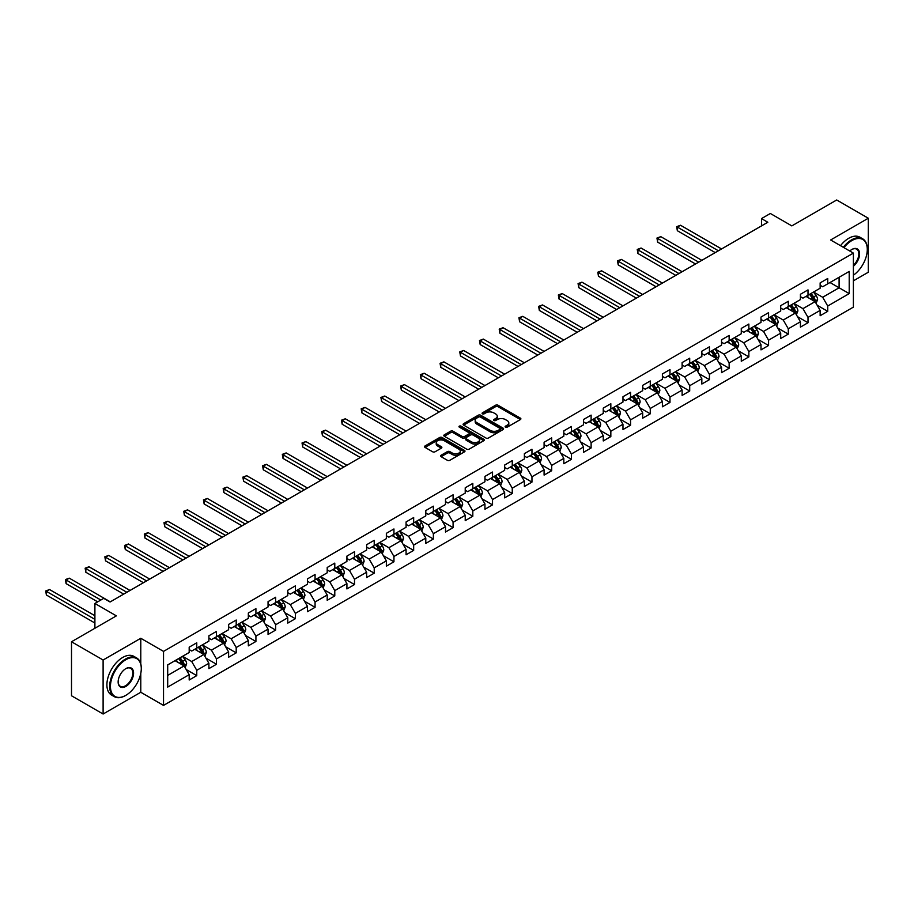 <?xml version="1.0" encoding="UTF-8"?>
<svg xmlns="http://www.w3.org/2000/svg" width="914" height="914" viewBox="0 0 914 914"><rect width="100%" height="100%" fill="white"/><g stroke="black" fill="none" stroke-linecap="round" stroke-linejoin="round"><path stroke-width="1.37" d="M505.453 427.169A1.222 0.708 0 0 0 507.19 427.169L520.374 419.56A1.759 1.017 0 0 0 520.889 418.852A1.759 1.017 0 0 0 520.374 418.132L498.05 405.233A1.759 1.017 0 0 0 495.559 405.233L482.386 412.854A1.222 0.708 0 0 0 484.123 413.848L485.825 412.865A5.61 3.245 0 0 1 493.766 412.865L495.628 413.939A5.61 3.245 0 0 1 497.273 416.236A5.61 3.245 0 0 1 495.628 418.521L493.914 419.515A1.222 0.708 0 0 0 495.651 420.509L497.365 419.526A5.61 3.245 0 0 1 505.305 419.526L507.167 420.6A5.61 3.245 0 0 1 508.812 422.896A5.61 3.245 0 0 1 507.167 425.193L505.453 426.175A1.222 0.708 0 0 0 505.453 427.169L505.453 426.175M441.096 455.241A1.759 1.017 0 0 0 440.582 455.949A1.759 1.017 0 0 0 441.096 456.669L447.369 460.29A1.759 1.017 0 0 0 449.848 460.29L464.483 451.836A1.759 1.017 0 0 0 464.998 451.116A1.759 1.017 0 0 0 464.483 450.396L442.159 437.509A1.759 1.017 0 0 0 439.668 437.509L425.033 445.963A1.759 1.017 0 0 0 424.519 446.672A1.759 1.017 0 0 0 425.033 447.392L432.596 451.756A1.759 1.017 0 0 0 435.087 451.756L441.348 448.146A1.759 1.017 0 0 0 441.862 447.426A1.759 1.017 0 0 0 441.348 446.706L437.589 444.547A4.696 2.708 0 0 1 436.218 442.627A4.696 2.708 0 0 1 439.12 440.125A4.696 2.708 0 0 1 444.227 440.708L458.931 449.197A4.696 2.708 0 0 1 460.313 451.116A4.696 2.708 0 0 1 457.411 453.618A4.696 2.708 0 0 1 452.293 453.036L449.848 451.619A1.759 1.017 0 0 0 447.369 451.619L441.096 455.241L441.096 456.669L447.369 453.081L447.369 451.619M853.39 280.838L868.3 272.235L868.3 218.229L836.698 199.983L791.832 225.895L770.342 213.488L761.499 218.595L767.817 222.251L110.057 601.995L103.739 598.35L94.896 603.457L94.896 628.272M140.779 663.895L140.779 638.269L103.111 660.011L71.509 641.765L116.375 615.865L94.896 603.457M140.779 638.269L163.526 651.396L853.39 253.109L853.39 307.115L163.526 705.402L163.526 651.396M868.3 218.229L830.632 239.982L853.39 253.109M485.951 438.012A1.759 1.017 0 0 0 488.43 438.012L503.066 429.557A1.759 1.017 0 0 0 503.58 428.837A1.759 1.017 0 0 0 503.066 428.129L480.741 415.23A1.759 1.017 0 0 0 478.251 415.23L463.615 423.685A1.759 1.017 0 0 0 463.101 424.404A1.759 1.017 0 0 0 463.615 425.113L485.951 438.012M459.822 427.444A1.222 0.708 0 0 1 461.079 427.615L461.079 426.153L483.78 439.257A1.759 1.017 0 0 1 484.294 439.977A1.759 1.017 0 0 1 483.78 440.697L469.133 449.151A1.759 1.017 0 0 1 466.654 449.151L444.33 436.252L444.33 434.824A1.759 1.017 0 0 0 443.816 435.532A1.759 1.017 0 0 0 444.33 436.252M444.33 434.824L450.591 431.202A1.759 1.017 0 0 1 453.07 431.202L462.13 436.435A1.759 1.017 0 0 0 464.609 436.435L468.768 434.036A1.759 1.017 0 0 0 469.282 433.316A1.759 1.017 0 0 0 468.768 432.596L459.331 427.158A1.222 0.708 0 0 1 461.079 426.153M103.111 660.011L103.111 714.017L71.509 695.771L71.509 641.765M186.216 669.539L196.761 675.629L196.761 670.305L208.906 663.29L208.906 668.625L216.481 664.25L216.481 658.914L228.614 651.911L228.614 657.235L236.2 652.859L236.2 647.535L248.334 640.531L248.334 645.855L255.92 641.479L255.92 636.144L268.053 629.14L268.053 634.476L275.64 630.089L275.64 624.765L287.773 617.761L287.773 623.085L295.359 618.709L295.359 613.385L307.492 606.382L307.492 611.706L315.067 607.33L315.067 601.995L327.201 594.991L327.201 600.315L334.787 595.939L334.787 590.615L346.92 583.612L346.92 588.936L354.506 584.56L354.506 579.225L366.64 572.221L366.64 577.557L374.226 573.169L374.226 567.845L386.359 560.842L386.359 566.166L393.945 561.79L393.945 556.466L406.079 549.463L406.079 554.787L413.665 550.411L413.665 545.075L425.798 538.072L425.798 543.396L433.373 539.02L433.373 533.696L445.506 526.692L445.506 532.017L453.093 527.641L453.093 522.317L465.226 515.302L465.226 520.637L472.812 516.25L472.812 510.926L484.946 503.922L484.946 509.247L492.532 504.871L492.532 499.547L504.665 492.543L504.665 497.867L512.251 493.491L512.251 488.156L524.385 481.152L524.385 486.477L531.959 482.101L531.959 476.777L544.093 469.773L544.093 475.097L551.679 470.721L551.679 465.397L563.812 458.382L563.812 463.718L571.399 459.331L571.399 454.007L583.532 447.003L583.532 452.327L591.118 447.951L591.118 442.627L603.251 435.624L603.251 440.948L610.838 436.572L610.838 431.237L622.971 424.233L622.971 429.557L630.557 425.181L630.557 419.857L642.691 412.854L642.691 418.178L650.265 413.802L650.265 408.478L662.399 401.463L662.399 406.799L669.985 402.411L669.985 397.087L682.118 390.084L682.118 395.408L689.704 391.032L689.704 385.708L701.838 378.704L701.838 384.029L709.424 379.653L709.424 374.317L721.557 367.314L721.557 372.638L729.144 368.262L729.144 362.938L741.277 355.934L741.277 361.259L748.852 356.883L748.852 351.559L760.996 344.544L760.996 349.879L768.571 345.492L768.571 340.168L780.705 333.164L780.705 338.488L788.291 334.113L788.291 328.789L800.424 321.785L800.424 327.109L808.01 322.733L808.01 317.398L820.144 310.394L820.144 315.73L827.73 311.343L827.73 306.019L849.209 293.611L849.209 271.424L839.098 277.262L839.098 287.773L849.209 293.611M196.761 675.629L189.187 680.005L189.187 674.681L167.696 687.088L167.696 664.901L189.187 652.493L189.187 647.169L196.761 642.793L196.761 648.117L208.906 641.114L208.906 635.778L216.481 631.403L216.481 636.738L228.614 629.723L228.614 624.399L236.2 620.023L236.2 625.347L248.334 618.344L248.334 613.02L255.92 608.633L255.92 613.968L268.053 606.965L268.053 601.629L275.64 597.253L275.64 602.577L287.773 595.574L287.773 590.25L295.359 585.874L295.359 591.198L307.492 584.195L307.492 578.87L315.067 574.483L315.067 579.819L327.201 572.804L327.201 567.48L334.787 563.104L334.787 568.428L346.92 561.424L346.92 556.1L354.506 551.713L354.506 557.049L366.64 550.045L366.64 544.71L374.226 540.334L374.226 545.658L386.359 538.654L386.359 533.33L393.945 528.955L393.945 534.279L406.079 527.275L406.079 521.951L413.665 517.564L413.665 522.899L425.798 515.884L425.798 510.56L433.373 506.185L433.373 511.509L445.506 504.505L445.506 499.181L453.093 494.805L453.093 500.129L465.226 493.126L465.226 487.79L472.812 483.415L472.812 488.739L484.946 481.735L484.946 476.411L492.532 472.035L492.532 477.359L504.665 470.356L504.665 465.032L512.251 460.645L512.251 465.98L524.385 458.965L524.385 453.641L531.959 449.265L531.959 454.589L544.093 447.586L544.093 442.262L551.679 437.886L551.679 443.21L563.812 436.207L563.812 430.871L571.399 426.495L571.399 431.819L583.532 424.816L583.532 419.492L591.118 415.116L591.118 420.44L603.251 413.436L603.251 408.112L610.838 403.725L610.838 409.061L622.971 402.046L622.971 396.722L630.557 392.346L630.557 397.67L642.691 390.666L642.691 385.342L650.265 380.967L650.265 386.291L662.399 379.287L662.399 373.952L669.985 369.576L669.985 374.9L682.118 367.896L682.118 362.572L689.704 358.197L689.704 363.521L701.838 356.517L701.838 351.193L709.424 346.806L709.424 352.141L721.557 345.126L721.557 339.802L729.144 335.427L729.144 340.751L741.277 333.747L741.277 328.423L748.852 324.047L748.852 329.371L760.996 322.368L760.996 317.032L768.571 312.657L768.571 317.981L780.705 310.977L780.705 305.653L788.291 301.277L788.291 306.601L800.424 299.598L800.424 294.274L808.01 289.887L808.01 295.222L820.144 288.218L820.144 282.883L827.73 278.507L827.73 283.831L849.209 271.424M194.739 649.283L203.845 654.538L191.712 661.542L182.606 656.286M189.187 649.58L191.712 651.031L196.761 648.117M191.712 661.542L196.761 670.305M203.845 654.538L208.906 663.29M214.459 637.903L223.564 643.159L211.431 650.162L202.325 644.907M208.906 638.189L211.431 639.651L216.481 636.738M211.431 650.162L216.481 658.914M223.564 643.159L228.614 651.911M234.178 626.513L243.284 631.768L231.151 638.772L222.045 633.528M228.614 626.81L231.151 628.272L236.2 625.347M231.151 638.772L236.2 647.535M243.284 631.768L248.334 640.531M253.898 615.133L262.992 620.389L250.859 627.392L241.764 622.137M248.334 615.419L250.859 616.881L255.92 613.968M250.859 627.392L255.92 636.144M262.992 620.389L268.053 629.14M273.617 603.754L282.712 608.998L270.578 616.013L261.484 610.758M268.053 604.04L270.578 605.502L275.64 602.577M270.578 616.013L275.64 624.765M282.712 608.998L287.773 617.761M293.337 592.363L302.431 597.619L290.298 604.622L281.204 599.367M287.773 592.66L290.298 594.111L295.359 591.198M290.298 604.622L295.359 613.385M302.431 597.619L307.492 606.382M313.045 580.984L322.151 586.24L310.017 593.243L300.912 587.988M307.492 581.27L310.017 582.732L315.067 579.819M310.017 593.243L315.067 601.995M322.151 586.24L327.201 594.991M332.765 569.593L341.87 574.849L329.737 581.852L320.631 576.608M327.201 569.89L329.737 571.353L334.787 568.428M329.737 581.852L334.787 590.615M341.87 574.849L346.92 583.612M352.484 558.214L361.59 563.47L349.456 570.473L340.351 565.218M346.92 558.511L349.456 559.962L354.506 557.049M349.456 570.473L354.506 579.225M361.59 563.47L366.64 572.221M372.204 546.835L381.298 552.079L369.165 559.094L360.07 553.838M366.64 547.12L369.165 548.583L374.226 545.658M369.165 559.094L374.226 567.845M381.298 552.079L386.359 560.842M391.923 535.444L401.018 540.7L388.884 547.703L379.79 542.448M386.359 535.741L388.884 537.192L393.945 534.279M388.884 547.703L393.945 556.466M401.018 540.7L406.079 549.463M411.631 524.065L420.737 529.32L408.604 536.324L399.498 531.068M406.079 524.35L408.604 525.813L413.665 522.899M408.604 536.324L413.665 545.075M420.737 529.32L425.798 538.072M431.351 512.674L440.457 517.93L428.323 524.933L419.218 519.689M425.798 512.971L428.323 514.433L433.373 511.509M428.323 524.933L433.373 533.696M440.457 517.93L445.506 526.692M451.07 501.295L460.176 506.55L448.043 513.554L438.937 508.298M445.506 501.592L448.043 503.043L453.093 500.129M448.043 513.554L453.093 522.317M460.176 506.55L465.226 515.302M470.79 489.915L479.896 495.159L467.751 502.174L458.657 496.919M465.226 490.201L467.751 491.663L472.812 488.739M467.751 502.174L472.812 510.926M479.896 495.159L484.946 503.922M490.51 478.525L499.604 483.78L487.47 490.784L478.376 485.528M484.946 478.822L487.47 480.273L492.532 477.359M487.47 490.784L492.532 499.547M499.604 483.78L504.665 492.543M510.229 467.145L519.323 472.401L507.19 479.404L498.096 474.149M504.665 467.431L507.19 468.893L512.251 465.98M507.19 479.404L512.251 488.156M519.323 472.401L524.385 481.152M529.937 455.755L539.043 461.01L526.91 468.014L517.804 462.77M524.385 456.052L526.91 457.514L531.959 454.589M526.91 468.014L531.959 476.777M539.043 461.01L544.093 469.773M549.657 444.375L558.762 449.631L546.629 456.634L537.523 451.379M544.093 444.672L546.629 446.123L551.679 443.21M546.629 456.634L551.679 465.397M558.762 449.631L563.812 458.382M569.376 432.996L578.482 438.252L566.349 445.255L557.243 440M563.812 433.282L566.349 434.744L571.399 431.819M566.349 445.255L571.399 454.007M578.482 438.252L583.532 447.003M589.096 421.605L598.19 426.861L586.057 433.864L576.963 428.609M583.532 421.902L586.057 423.365L591.118 420.44M586.057 433.864L591.118 442.627M598.19 426.861L603.251 435.624M608.815 410.226L617.91 415.482L605.776 422.485L596.682 417.23M603.251 410.512L605.776 411.974L610.838 409.061M605.776 422.485L610.838 431.237M617.91 415.482L622.971 424.233M628.535 398.835L637.629 404.091L625.496 411.094L616.39 405.85M622.971 399.132L625.496 400.595L630.557 397.67M625.496 411.094L630.557 419.857M637.629 404.091L642.691 412.854M648.243 387.456L657.349 392.712L645.215 399.715L636.11 394.46M642.691 387.753L645.215 389.204L650.265 386.291M645.215 399.715L650.265 408.478M657.349 392.712L662.399 401.463M667.963 376.077L677.068 381.332L664.935 388.336L655.829 383.08M662.399 376.362L664.935 377.825L669.985 374.9M664.935 388.336L669.985 397.087M677.068 381.332L682.118 390.084M687.682 364.686L696.788 369.942L684.655 376.945L675.549 371.69M682.118 364.983L684.655 366.445L689.704 363.521M684.655 376.945L689.704 385.708M696.788 369.942L701.838 378.704M707.402 353.307L716.496 358.562L704.363 365.566L695.268 360.31M701.838 353.592L704.363 355.055L709.424 352.141M704.363 365.566L709.424 374.317M716.496 358.562L721.557 367.314M727.121 341.916L736.216 347.171L724.082 354.186L714.988 348.931M721.557 342.213L724.082 343.675L729.144 340.751M724.082 354.186L729.144 362.938M736.216 347.171L741.277 355.934M746.829 330.537L755.935 335.792L743.802 342.796L734.696 337.54M741.277 330.834L743.802 332.285L748.852 329.371M743.802 342.796L748.852 351.559M755.935 335.792L760.996 344.544M766.549 319.157L775.655 324.413L763.521 331.416L754.416 326.161M760.996 319.443L763.521 320.905L768.571 317.981M763.521 331.416L768.571 340.168M775.655 324.413L780.705 333.164M786.269 307.767L795.374 313.022L783.241 320.026L774.135 314.77M780.705 308.064L783.241 309.526L788.291 306.601M783.241 320.026L788.291 328.789M795.374 313.022L800.424 321.785M805.988 296.387L815.082 301.643L802.949 308.646L793.855 303.391M800.424 296.673L802.949 298.135L808.01 295.222M802.949 308.646L808.01 317.398M815.082 301.643L820.144 310.394M830.003 282.517L839.098 287.773L822.669 297.267L813.574 292.012M820.144 285.294L822.669 286.756L827.73 283.831M822.669 297.267L827.73 306.019M103.111 714.017L140.779 692.264L163.526 705.402M761.499 218.595L761.499 225.895M167.696 675.412L184.125 665.918L175.031 660.673M184.125 665.918L189.187 674.681M817.173 305.253L827.73 311.343M797.454 316.632L808.01 322.733M777.734 328.023L788.291 334.113M758.026 339.402L768.571 345.492M738.306 350.793L748.852 356.883M718.587 362.173L729.144 368.262M698.867 373.552L709.424 379.653M679.148 384.943L689.704 391.032M659.428 396.322L669.985 402.411M639.72 407.713L650.265 413.802M620 419.092L630.557 425.181M600.281 430.471L610.838 436.572M580.561 441.862L591.118 447.951M560.842 453.241L571.399 459.331M541.134 464.62L551.679 470.721M521.414 476.011L531.959 482.101M501.695 487.391L512.251 493.491M481.975 498.781L492.532 504.871M462.256 510.161L472.812 516.25M442.536 521.54L453.093 527.641M422.828 532.931L433.373 539.02M403.108 544.31L413.665 550.411M383.389 555.701L393.945 561.79M363.669 567.08L374.226 573.169M343.95 578.459L354.506 584.56M324.23 589.85L334.787 595.939M304.522 601.229L315.067 607.33M284.802 612.62L295.359 618.709M265.083 623.999L275.64 630.089M245.363 635.379L255.92 641.479M225.644 646.769L236.2 652.859M205.936 658.149L216.481 664.25M140.779 692.264L140.779 673.435M505.945 427.352L507.167 426.644A5.61 3.245 0 0 0 508.812 424.359L508.812 422.896M497.273 416.236L497.273 417.698A5.61 3.245 0 0 1 495.628 419.983L494.405 420.691M520.374 418.132L520.374 419.56L498.05 406.696A1.759 1.017 0 0 0 495.559 406.696L482.878 414.031M503.066 428.129L503.066 429.557L480.741 416.693A1.759 1.017 0 0 0 478.251 416.693L463.638 425.124L463.615 423.685M499.969 429.34A1.222 0.708 0 0 0 499.969 428.335L480.364 417.024A1.222 0.708 0 0 0 478.628 417.024L476.834 418.064A5.61 3.245 0 0 0 475.189 420.349A5.61 3.245 0 0 0 476.834 422.645L490.224 430.38A5.61 3.245 0 0 0 498.164 430.38L499.969 429.34L499.969 430.802A1.222 0.708 0 0 0 500.324 430.3L500.324 428.837M475.189 420.349L475.189 421.811A5.61 3.245 0 0 0 476.834 424.107L476.834 422.645M499.969 430.802L498.164 431.842A5.61 3.245 0 0 1 490.224 431.842L476.834 424.107M444.353 436.264L450.591 432.665L450.591 431.202M469.282 433.316L469.282 434.778A1.759 1.017 0 0 1 468.768 435.498L464.609 437.897A1.759 1.017 0 0 1 462.13 437.897L453.07 432.665A1.759 1.017 0 0 0 450.591 432.665M461.079 427.615L483.757 440.708M471.521 441.862A4.696 2.708 0 0 0 476.64 442.445A4.696 2.708 0 0 0 479.542 439.942A4.696 2.708 0 0 0 478.159 438.023L472.984 435.041A1.759 1.017 0 0 0 470.504 435.041L466.346 437.44A1.759 1.017 0 0 0 465.832 438.149A1.759 1.017 0 0 0 466.346 438.869L471.521 441.862L471.521 443.313A4.696 2.708 0 0 0 476.64 443.907A4.696 2.708 0 0 0 479.542 441.405L479.542 439.942M465.832 438.149L465.832 439.611A1.759 1.017 0 0 0 466.346 440.331L466.346 438.869M471.521 443.313L466.346 440.331M460.313 451.116L460.313 452.579A4.696 2.708 0 0 1 457.411 455.081A4.696 2.708 0 0 1 452.293 454.487L449.848 453.081A1.759 1.017 0 0 0 447.369 453.081M436.218 442.627L436.218 444.09A4.696 2.708 0 0 0 437.589 446.009L437.589 444.547M441.348 446.706L441.348 448.146L437.589 446.009M464.483 450.396L464.483 451.836L442.159 438.971A1.759 1.017 0 0 0 439.668 438.971L425.056 447.403M816.088 303.368L817.584 299.586A4.741 2.731 -120 0 0 816.076 295.553L813.471 292.069M808.924 298.078L807.153 295.713M721.557 248.951L680.519 225.255L677.354 227.083L677.354 230.728L715.239 252.607M809.553 294.331L812.158 297.815A4.741 2.731 60 0 1 813.517 300.66L815.037 299.781A4.741 2.731 -120 0 0 813.677 296.936L811.072 293.451M809.884 294.137L812.774 297.998A2.411 1.394 60 0 1 813.209 298.729L815.037 299.781M677.354 230.728L676.657 226.683L718.393 250.779M676.657 226.683L680.519 225.255M853.39 275.205A21.81 12.59 120 0 0 867.283 249.465A21.81 12.59 120 0 0 851.871 240.565A21.81 12.59 120 0 0 843.942 247.66M843.291 247.283A22.347 12.899 -60 0 1 851.494 239.902A22.347 12.899 -60 0 1 862.656 238.794A22.347 12.899 -60 0 1 867.283 249.031A22.347 12.899 -60 0 1 867.283 249.248M849.757 251.019A10.899 6.295 -60 0 1 851.871 249.465L851.871 249.465A10.899 6.295 -60 0 1 859.537 253.052A10.899 6.295 -60 0 1 853.39 266.225M840.514 245.683A22.347 12.899 -60 0 1 848.706 238.303A22.347 12.899 -60 0 1 859.88 237.194L862.656 238.794M853.39 265.231A10.362 5.987 120 0 0 858.566 256.251A10.362 5.987 120 0 0 856.669 249.168A10.362 5.987 120 0 0 851.677 249.579M125.481 695.554L125.858 695.326A21.81 12.59 120 0 0 141.282 668.625A21.81 12.59 120 0 0 125.858 659.714A21.81 12.59 120 0 0 110.434 686.425A21.81 12.59 120 0 0 125.858 695.326L125.481 695.554A22.347 12.899 -60 0 1 114.307 696.651A22.347 12.899 -60 0 1 110.88 678.748A22.347 12.899 -60 0 1 125.481 659.063A22.347 12.899 -60 0 1 136.654 657.954A22.347 12.899 -60 0 1 141.282 668.18A22.347 12.899 -60 0 1 141.282 668.408M125.858 686.425A10.899 6.295 -60 0 1 118.146 681.981A10.899 6.295 -60 0 1 125.858 668.625L125.858 668.625A10.899 6.295 -60 0 1 133.57 673.07A10.899 6.295 -60 0 1 125.858 686.425M118.157 681.753A10.362 5.987 120 0 0 120.294 686.288A10.362 5.987 120 0 0 125.481 685.774A10.362 5.987 120 0 0 132.256 676.634A10.362 5.987 120 0 0 130.668 668.328A10.362 5.987 120 0 0 125.664 668.74M114.307 696.651L111.531 695.051A22.347 12.899 -60 0 1 108.103 677.148A22.347 12.899 -60 0 1 122.705 657.452A22.347 12.899 -60 0 1 133.867 656.355L136.654 657.954M796.368 314.759L797.876 310.966A4.741 2.731 -120 0 0 796.357 306.933L793.752 303.448M789.205 309.469L787.434 307.104M701.838 260.341L660.799 236.646L657.634 238.463L657.634 242.119L695.52 263.986M789.833 305.71L792.438 309.195A4.741 2.731 60 0 1 793.798 312.04L795.317 311.171A4.741 2.731 -120 0 0 793.958 308.315L791.353 304.842M790.164 305.516L793.055 309.389A2.411 1.394 60 0 1 793.501 310.12L795.317 311.171M657.634 242.119L656.949 238.063L698.673 262.158M656.949 238.063L660.799 236.646M776.649 326.138L778.157 322.345A4.741 2.731 -120 0 0 776.649 318.312L774.032 314.839M769.485 320.848L767.714 318.483M682.118 271.721L641.08 248.025L637.926 249.853L637.926 253.498L675.8 275.365M770.114 317.101L772.73 320.574A4.741 2.731 60 0 1 774.078 323.43L775.598 322.551A4.741 2.731 -120 0 0 774.238 319.706L771.633 316.221M770.445 316.907L773.335 320.768A2.411 1.394 60 0 1 773.781 321.5L775.598 322.551M637.926 253.498L637.229 249.453L678.965 273.549M637.229 249.453L641.08 248.025M756.929 337.517L758.437 333.736A4.741 2.731 -120 0 0 756.929 329.703L754.313 326.218M749.766 332.228L747.995 329.863M662.399 283.1L621.36 259.416L618.207 261.233L618.207 264.889L656.081 286.756M750.394 328.48L753.01 331.965A4.741 2.731 60 0 1 754.358 334.81L755.878 333.93A4.741 2.731 -120 0 0 754.53 331.085L751.914 327.6M750.725 328.286L753.627 332.148A2.411 1.394 60 0 1 754.061 332.89L755.878 333.93M618.207 264.889L617.51 260.833L659.245 284.928M617.51 260.833L621.36 259.416M737.221 348.908L738.718 345.115A4.741 2.731 -120 0 0 737.21 341.082L734.605 337.597M730.058 343.618L728.275 341.253M642.691 294.491L601.641 270.795L598.487 272.623L598.487 276.268L636.361 298.135M730.686 339.859L733.291 343.344A4.741 2.731 60 0 1 734.65 346.2L736.158 345.321A4.741 2.731 -120 0 0 734.81 342.476L732.194 338.991M731.006 339.677L733.908 343.538A2.411 1.394 60 0 1 734.342 344.27L736.158 345.321M598.487 276.268L597.79 272.212L639.526 296.307M597.79 272.212L601.641 270.795M717.501 360.287L718.998 356.506A4.741 2.731 -120 0 0 717.49 352.473L714.885 348.988M710.338 354.998L708.567 352.633M622.971 305.87L581.932 282.175L578.768 284.003L578.768 287.647L616.653 309.526M710.966 351.25L713.571 354.735A4.741 2.731 60 0 1 714.931 357.58L716.45 356.7A4.741 2.731 -120 0 0 715.091 353.855L712.486 350.37M711.298 351.056L714.188 354.918A2.411 1.394 60 0 1 714.622 355.649L716.45 356.7M578.768 287.647L578.071 283.603L619.806 307.698M578.071 283.603L581.932 282.175M697.782 371.678L699.29 367.885A4.741 2.731 -120 0 0 697.77 363.852L695.166 360.367M690.618 366.388L688.848 364.023M603.251 317.261L562.213 293.565L559.048 295.382L559.048 299.038L596.933 320.905M691.247 362.63L693.852 366.114A4.741 2.731 60 0 1 695.211 368.959L696.731 368.091A4.741 2.731 -120 0 0 695.371 365.234L692.766 361.761M691.578 362.435L694.469 366.308A2.411 1.394 60 0 1 694.914 367.04L696.731 368.091M559.048 299.038L558.351 294.982L600.087 319.077M558.351 294.982L562.213 293.565M678.062 383.057L679.57 379.264A4.741 2.731 -120 0 0 678.051 375.231L675.446 371.758M670.899 377.768L669.128 375.403M583.532 328.64L542.493 304.945L539.329 306.773L539.329 310.417L577.214 332.285M671.527 374.02L674.132 377.493A4.741 2.731 60 0 1 675.492 380.35L677.011 379.47A4.741 2.731 -120 0 0 675.652 376.625L673.047 373.141M671.859 373.826L674.749 377.688A2.411 1.394 60 0 1 675.195 378.419L677.011 379.47M539.329 310.417L538.643 306.373L580.379 330.468M538.643 306.373L542.493 304.945M658.343 394.437L659.851 390.655A4.741 2.731 -120 0 0 658.343 386.622L655.726 383.137M651.179 389.147L649.408 386.782M563.812 340.019L522.774 316.335L519.62 318.152L519.62 321.808L557.494 343.675M651.808 385.4L654.424 388.884A4.741 2.731 60 0 1 655.772 391.729L657.292 390.849A4.741 2.731 -120 0 0 655.932 388.004L653.327 384.52M652.139 385.205L655.041 389.067A2.411 1.394 60 0 1 655.475 389.81L657.292 390.849M519.62 321.808L518.923 317.752L560.659 341.847M518.923 317.752L522.774 316.335M638.623 405.827L640.131 402.034A4.741 2.731 -120 0 0 638.623 398.001L636.007 394.517M631.46 400.538L629.689 398.173M544.093 351.41L503.054 327.715L499.901 329.543L499.901 333.187L537.775 355.055M632.088 396.779L634.704 400.263A4.741 2.731 60 0 1 636.064 403.12L637.572 402.24A4.741 2.731 -120 0 0 636.224 399.384L633.608 395.911M632.419 396.596L635.321 400.458A2.411 1.394 60 0 1 635.756 401.189L637.572 402.24M499.901 333.187L499.204 329.131L540.939 353.227M499.204 329.131L503.054 327.715M618.915 417.207L620.412 413.425A4.741 2.731 -120 0 0 618.904 409.392L616.299 405.907M611.752 411.917L609.969 409.552M524.385 362.789L483.346 339.094L480.181 340.922L480.181 344.567L518.055 366.445M612.38 408.17L614.985 411.654A4.741 2.731 60 0 1 616.344 414.499L617.853 413.619A4.741 2.731 -120 0 0 616.504 410.774L613.888 407.29M612.711 407.975L615.602 411.837A2.411 1.394 60 0 1 616.036 412.568L617.853 413.619M480.181 344.567L479.484 340.522L521.22 364.617M479.484 340.522L483.346 339.094M599.196 428.586L600.692 424.804A4.741 2.731 -120 0 0 599.184 420.771L596.579 417.287M592.032 423.308L590.261 420.931M504.665 374.18L463.627 350.485L460.462 352.301L460.462 355.957L498.347 377.825M592.66 419.549L595.265 423.033A4.741 2.731 60 0 1 596.625 425.878L598.144 425.01A4.741 2.731 -120 0 0 596.785 422.154L594.18 418.669M592.992 419.355L595.882 423.228A2.411 1.394 60 0 1 596.316 423.959L598.144 425.01M460.462 355.957L459.765 351.901L501.5 375.997M459.765 351.901L463.627 350.485M579.476 439.977L580.984 436.184A4.741 2.731 -120 0 0 579.465 432.151L576.86 428.677M572.313 434.687L570.542 432.322M484.946 385.559L443.907 361.864L440.742 363.692L440.742 367.337L478.628 389.204M572.941 430.94L575.546 434.413A4.741 2.731 60 0 1 576.905 437.269L578.425 436.389A4.741 2.731 -120 0 0 577.065 433.544L574.46 430.06M573.272 430.745L576.163 434.607A2.411 1.394 60 0 1 576.608 435.338L578.425 436.389M440.742 367.337L440.045 363.292L481.781 387.387M440.045 363.292L443.907 361.864M559.756 451.356L561.265 447.574A4.741 2.731 -120 0 0 559.745 443.541L557.14 440.057M552.593 446.066L550.822 443.701M465.226 396.939L424.187 373.243L421.023 375.071L421.023 378.727L458.908 400.595M553.221 442.319L555.838 445.804A4.741 2.731 60 0 1 557.186 448.648L558.705 447.769A4.741 2.731 -120 0 0 557.346 444.924L554.741 441.439M553.553 442.125L556.443 445.986A2.411 1.394 60 0 1 556.889 446.729L558.705 447.769M421.023 378.727L420.337 374.671L462.073 398.767M420.337 374.671L424.187 373.243M540.037 462.747L541.545 458.954A4.741 2.731 -120 0 0 540.037 454.921L537.421 451.436M532.873 457.457L531.103 455.092M445.506 408.329L404.468 384.634L401.315 386.462L401.315 390.107L439.188 411.974M533.502 453.698L536.118 457.183A4.741 2.731 60 0 1 537.466 460.028L538.986 459.159A4.741 2.731 -120 0 0 537.626 456.303L535.021 452.83M533.833 453.515L536.735 457.377A2.411 1.394 60 0 1 537.169 458.108L538.986 459.159M401.315 390.107L400.618 386.051L442.353 410.146M400.618 386.051L404.468 384.634M520.329 474.126L521.825 470.344A4.741 2.731 -120 0 0 520.317 466.311L517.712 462.827M513.154 468.836L511.383 466.471M425.798 419.709L384.748 396.013L381.595 397.841L381.595 401.486L419.469 423.365M513.794 465.089L516.399 468.574A4.741 2.731 60 0 1 517.758 471.418L519.266 470.539A4.741 2.731 -120 0 0 517.918 467.694L515.302 464.209M514.114 464.895L517.016 468.756A2.411 1.394 60 0 1 517.45 469.488L519.266 470.539M381.595 401.486L380.898 397.441L422.634 421.537M380.898 397.441L384.748 396.013M500.609 485.505L502.106 481.724A4.741 2.731 -120 0 0 500.598 477.691L497.993 474.206M493.446 480.227L491.675 477.851M406.079 431.1L365.04 407.404L361.875 409.221L361.875 412.877L399.761 434.744M494.074 476.468L496.679 479.953A4.741 2.731 60 0 1 498.039 482.798L499.547 481.929A4.741 2.731 -120 0 0 498.199 479.073L495.582 475.588M494.405 476.274L497.296 480.147A2.411 1.394 60 0 1 497.73 480.878L499.547 481.929M361.875 412.877L361.179 408.821L402.914 432.916M361.179 408.821L365.04 407.404M480.89 496.896L482.386 493.103A4.741 2.731 -120 0 0 480.878 489.07L478.273 485.585M473.726 491.606L471.955 489.241M386.359 442.479L345.321 418.783L342.156 420.611L342.156 424.256L380.041 446.123M474.355 487.848L476.959 491.332A4.741 2.731 60 0 1 478.319 494.188L479.839 493.309A4.741 2.731 -120 0 0 478.479 490.464L475.874 486.979M474.686 487.665L477.576 491.526A2.411 1.394 60 0 1 478.011 492.258L479.839 493.309M342.156 424.256L341.459 420.212L383.195 444.307M341.459 420.212L345.321 418.783M461.17 508.275L462.678 504.494A4.741 2.731 -120 0 0 461.159 500.461L458.554 496.976M454.007 502.986L452.236 500.621M366.64 453.858L325.601 430.163L322.436 431.991L322.436 435.647L360.322 457.514M454.635 499.238L457.24 502.723A4.741 2.731 60 0 1 458.599 505.568L460.119 504.688A4.741 2.731 -120 0 0 458.759 501.843L456.155 498.358M454.966 499.044L457.857 502.906A2.411 1.394 60 0 1 458.302 503.648L460.119 504.688M322.436 435.647L321.751 431.591L363.475 455.686M321.751 431.591L325.601 430.163M441.451 519.666L442.959 515.873A4.741 2.731 -120 0 0 441.451 511.84L438.834 508.355M434.287 514.376L432.516 512.011M346.92 465.249L305.882 441.553L302.728 443.381L302.728 447.026L340.602 468.893M434.915 510.618L437.532 514.102A4.741 2.731 60 0 1 438.88 516.947L440.399 516.079A4.741 2.731 -120 0 0 439.04 513.222L436.435 509.749M435.247 510.435L438.137 514.296A2.411 1.394 60 0 1 438.583 515.028L440.399 516.079M302.728 447.026L302.031 442.97L343.767 467.065M302.031 442.97L305.882 441.553M421.731 531.045L423.239 527.264A4.741 2.731 -120 0 0 421.731 523.219L419.115 519.746M414.568 525.756L412.797 523.391M327.201 476.628L286.162 452.933L283.009 454.761L283.009 458.405L320.883 480.273M415.196 522.008L417.812 525.481A4.741 2.731 60 0 1 419.16 528.338L420.68 527.458A4.741 2.731 -120 0 0 419.332 524.613L416.715 521.129M415.527 521.814L418.429 525.676A2.411 1.394 60 0 1 418.863 526.407L420.68 527.458M283.009 458.405L282.312 454.361L324.047 478.456M282.312 454.361L286.162 452.933M402.023 542.425L403.52 538.643A4.741 2.731 -120 0 0 402.011 534.61L399.407 531.125M394.859 537.135L393.077 534.77M307.492 488.019L266.442 464.323L263.289 466.14L263.289 469.796L301.163 491.663M395.488 533.388L398.093 536.872A4.741 2.731 60 0 1 399.452 539.717L400.96 538.849A4.741 2.731 -120 0 0 399.612 535.992L396.996 532.508M395.819 533.193L398.71 537.066A2.411 1.394 60 0 1 399.144 537.798L400.96 538.849M263.289 469.796L262.592 465.74L304.328 489.835M262.592 465.74L266.442 464.323M382.303 553.815L383.8 550.022A4.741 2.731 -120 0 0 382.292 545.989L379.687 542.505M375.14 548.526L373.369 546.161M287.773 499.398L246.734 475.703L243.57 477.531L243.57 481.175L281.455 503.043M375.768 544.767L378.373 548.251A4.741 2.731 60 0 1 379.733 551.108L381.252 550.228A4.741 2.731 -120 0 0 379.893 547.383L377.288 543.899M376.1 544.584L378.99 548.446A2.411 1.394 60 0 1 379.424 549.177L381.252 550.228M243.57 481.175L242.873 477.131L284.608 501.226M242.873 477.131L246.734 475.703M362.584 565.195L364.092 561.413A4.741 2.731 -120 0 0 362.572 557.38L359.967 553.895M355.42 559.905L353.649 557.54M268.053 510.777L227.015 487.082L223.85 488.91L223.85 492.555L261.735 514.433M356.049 556.158L358.654 559.642A4.741 2.731 60 0 1 360.013 562.487L361.533 561.607A4.741 2.731 -120 0 0 360.173 558.762L357.568 555.278M356.38 555.963L359.271 559.825A2.411 1.394 60 0 1 359.716 560.556L361.533 561.607M223.85 492.555L223.153 488.51L264.889 512.605M223.153 488.51L227.015 487.082M342.864 576.585L344.372 572.792A4.741 2.731 -120 0 0 342.853 568.759L340.248 565.275M335.701 571.296L333.93 568.931M248.334 522.168L207.295 498.473L204.13 500.301L204.13 503.945L242.016 525.813M336.329 567.537L338.934 571.022A4.741 2.731 60 0 1 340.294 573.866L341.813 572.998A4.741 2.731 -120 0 0 340.454 570.142L337.849 566.669M336.66 567.354L339.551 571.216A2.411 1.394 60 0 1 339.997 571.947L341.813 572.998M204.13 503.945L203.445 499.889L245.18 523.985M203.445 499.889L207.295 498.473M323.145 587.965L324.653 584.172A4.741 2.731 -120 0 0 323.145 580.139L320.528 576.665M315.981 582.675L314.21 580.31M228.614 533.548L187.576 509.852L184.422 511.68L184.422 515.325L222.296 537.192M316.61 578.928L319.226 582.401A4.741 2.731 60 0 1 320.574 585.257L322.094 584.377A4.741 2.731 -120 0 0 320.734 581.533L318.129 578.048M316.941 578.733L319.843 582.595A2.411 1.394 60 0 1 320.277 583.326L322.094 584.377M184.422 515.325L183.725 511.28L225.461 535.376M183.725 511.28L187.576 509.852M303.425 599.344L304.933 595.562A4.741 2.731 -120 0 0 303.425 591.529L300.809 588.045M296.262 594.054L294.491 591.689M208.895 544.938L167.856 521.243L164.703 523.059L164.703 526.715L202.577 548.583M296.901 590.307L299.506 593.792A4.741 2.731 60 0 1 300.866 596.636L302.374 595.768A4.741 2.731 -120 0 0 301.026 592.912L298.41 589.427M297.221 590.113L300.123 593.986A2.411 1.394 60 0 1 300.557 594.717L302.374 595.768M164.703 526.715L164.006 522.659L205.741 546.755M164.006 522.659L167.856 521.243M283.717 610.735L285.214 606.942A4.741 2.731 -120 0 0 283.706 602.909L281.101 599.424M276.554 605.445L274.771 603.08M189.187 556.318L148.148 532.622L144.983 534.45L144.983 538.095L182.857 559.962M277.182 601.686L279.787 605.171A4.741 2.731 60 0 1 281.146 608.027L282.655 607.147A4.741 2.731 -120 0 0 281.306 604.303L278.69 600.818M277.513 601.503L280.404 605.365A2.411 1.394 60 0 1 280.838 606.096L282.655 607.147M144.983 538.095L144.286 534.05L186.022 558.146M144.286 534.05L148.148 532.622M263.997 622.114L265.494 618.332A4.741 2.731 -120 0 0 263.986 614.299L261.381 610.815M256.834 616.824L255.063 614.459M169.467 567.697L128.428 544.001L125.264 545.829L125.264 549.474L163.149 571.353M257.462 613.077L260.067 616.562A4.741 2.731 60 0 1 261.427 619.406L262.946 618.527A4.741 2.731 -120 0 0 261.587 615.682L258.982 612.197M257.794 612.883L260.684 616.744A2.411 1.394 60 0 1 261.118 617.476L262.946 618.527M125.264 549.474L124.567 545.429L166.302 569.525M124.567 545.429L128.428 544.001M244.278 633.505L245.786 629.712A4.741 2.731 -120 0 0 244.267 625.679L241.662 622.194M237.114 628.215L235.344 625.85M149.747 579.088L108.709 555.392L105.544 557.209L105.544 560.865L143.429 582.732M237.743 624.456L240.348 627.941A4.741 2.731 60 0 1 241.707 630.786L243.227 629.917A4.741 2.731 -120 0 0 241.867 627.061L239.262 623.588M238.074 624.273L240.965 628.135A2.411 1.394 60 0 1 241.41 628.866L243.227 629.917M105.544 560.865L104.847 556.809L146.583 580.904M104.847 556.809L108.709 555.392M224.558 644.884L226.066 641.091A4.741 2.731 -120 0 0 224.558 637.058L221.942 633.585M217.395 639.594L215.624 637.229M130.028 590.467L88.989 566.771L85.825 568.599L85.825 572.244L123.71 594.111M218.023 635.847L220.64 639.32A4.741 2.731 60 0 1 221.988 642.176L223.507 641.297A4.741 2.731 -120 0 0 222.148 638.452L219.543 634.967M218.355 635.653L221.245 639.514A2.411 1.394 60 0 1 221.691 640.246L223.507 641.297M85.825 572.244L85.139 568.2L126.875 592.295M85.139 568.2L88.989 566.771M204.839 656.263L206.347 652.482A4.741 2.731 -120 0 0 204.839 648.449L202.223 644.964M197.675 650.974L195.904 648.609M110.308 601.846L69.27 578.162L66.116 579.979L66.116 583.635L97.672 601.846M198.304 647.226L200.92 650.711A4.741 2.731 60 0 1 202.268 653.556L203.788 652.687A4.741 2.731 -120 0 0 202.428 649.831L199.823 646.347M198.635 647.032L201.537 650.894A2.411 1.394 60 0 1 201.971 651.636L203.788 652.687M66.116 583.635L65.42 579.579L100.837 600.03M65.42 579.579L69.27 578.162M185.131 667.654L186.627 663.861A4.741 2.731 -120 0 0 185.119 659.828L182.514 656.343M177.956 662.364L176.185 659.999M94.896 615.716L49.55 589.541L46.397 591.369L46.397 595.014L94.896 623.017M178.596 658.606L181.201 662.09A4.741 2.731 60 0 1 182.56 664.946L184.068 664.067A4.741 2.731 -120 0 0 182.72 661.222L180.104 657.737M178.916 658.423L181.817 662.284A2.411 1.394 60 0 1 182.252 663.016L184.068 664.067M46.397 595.014L45.7 590.97L94.896 619.361M45.7 590.97L49.55 589.541M507.167 426.644L507.167 425.193M493.914 420.509L493.914 419.515M495.628 419.983L495.628 418.521M482.386 413.848L482.386 412.854M495.559 406.696L495.559 405.233M498.05 406.696L498.05 405.233M478.251 416.693L478.251 415.23M480.741 416.693L480.741 415.23M490.224 431.842L490.224 430.38M498.164 431.842L498.164 430.38M453.07 432.665L453.07 431.202M462.13 437.897L462.13 436.435M464.609 437.897L464.609 436.435M468.768 435.498L468.768 434.036M483.78 440.697L483.78 439.257M449.848 453.081L449.848 451.619M452.293 454.487L452.293 453.036M425.033 447.392L425.033 445.963M439.668 438.971L439.668 437.509M442.159 438.971L442.159 437.509M814.625 301.369L817.562 299.678M813.677 296.936L816.076 295.553M810.307 298.878L812.158 297.815M794.906 312.759L797.842 311.057M793.958 308.315L796.357 306.933M790.587 310.269L792.438 309.195M775.186 324.139L778.122 322.436M774.238 319.706L776.649 318.312M770.868 321.648L772.73 320.574M755.467 335.518L758.403 333.827M754.53 331.085L756.929 329.703M751.159 333.027L753.01 331.965M735.747 346.909L738.683 345.206M734.81 342.476L737.21 341.082M731.44 344.418L733.291 343.344M716.028 358.288L718.975 356.597M715.091 353.855L717.49 352.473M711.72 355.797L713.571 354.735M696.319 369.679L699.256 367.976M695.371 365.234L697.77 363.852M692.001 367.188L693.852 366.114M676.6 381.058L679.536 379.356M675.652 376.625L678.051 375.231M672.281 378.567L674.132 377.493M656.88 392.437L659.817 390.746M655.932 388.004L658.343 386.622M652.562 389.947L654.424 388.884M637.161 403.828L640.097 402.126M636.224 399.384L638.623 398.001M632.854 401.337L634.704 400.263M617.441 415.207L620.389 413.516M616.504 410.774L618.904 409.392M613.134 412.717L614.985 411.654M597.733 426.587L600.669 424.896M596.785 422.154L599.184 420.771M593.414 424.107L595.265 423.033M578.014 437.977L580.95 436.275M577.065 433.544L579.465 432.151M573.695 435.487L575.546 434.413M558.294 449.357L561.23 447.666M557.346 444.924L559.745 443.541M553.975 446.866L555.838 445.804M538.575 460.747L541.511 459.045M537.626 456.303L540.037 454.921M534.267 458.257L536.118 457.183M518.855 472.127L521.791 470.436M517.918 467.694L520.317 466.311M514.548 469.636L516.399 468.574M499.135 483.506L502.083 481.815M498.199 479.073L500.598 477.691M494.828 481.027L496.679 479.953M479.427 494.897L482.364 493.194M478.479 490.464L480.878 489.07M475.109 492.406L476.959 491.332M459.708 506.276L462.644 504.585M458.759 501.843L461.159 500.461M455.389 503.785L457.24 502.723M439.988 517.667L442.924 515.964M439.04 513.222L441.451 511.84M435.67 515.176L437.532 514.102M420.269 529.046L423.205 527.355M419.332 524.613L421.731 523.219M415.961 526.555L417.812 525.481M400.549 540.425L403.485 538.734M399.612 535.992L402.011 534.61M396.242 537.935L398.093 536.872M380.83 551.816L383.777 550.114M379.893 547.383L382.292 545.989M376.522 549.325L378.373 548.251M361.121 563.195L364.058 561.504M360.173 558.762L362.572 557.38M356.803 560.705L358.654 559.642M341.402 574.586L344.338 572.884M340.454 570.142L342.853 568.759M337.083 572.095L338.934 571.022M321.682 585.965L324.619 584.274M320.734 581.533L323.145 580.139M317.375 583.475L319.226 582.401M301.963 597.345L304.899 595.654M301.026 592.912L303.425 591.529M297.656 594.854L299.506 593.792M282.243 608.735L285.191 607.033M281.306 604.303L283.706 602.909M277.936 606.245L279.787 605.171M262.535 620.115L265.471 618.424M261.587 615.682L263.986 614.299M258.216 617.624L260.067 616.562M242.816 631.505L245.752 629.803M241.867 627.061L244.267 625.679M238.497 629.015L240.348 627.941M223.096 642.885L226.032 641.182M222.148 638.452L224.558 637.058M218.777 640.394L220.64 639.32M203.376 654.264L206.313 652.573M202.428 649.831L204.839 648.449M199.069 651.773L200.92 650.711M183.657 665.655L186.593 663.952M182.72 661.222L185.119 659.828M179.35 663.164L181.201 662.09"/></g></svg>
